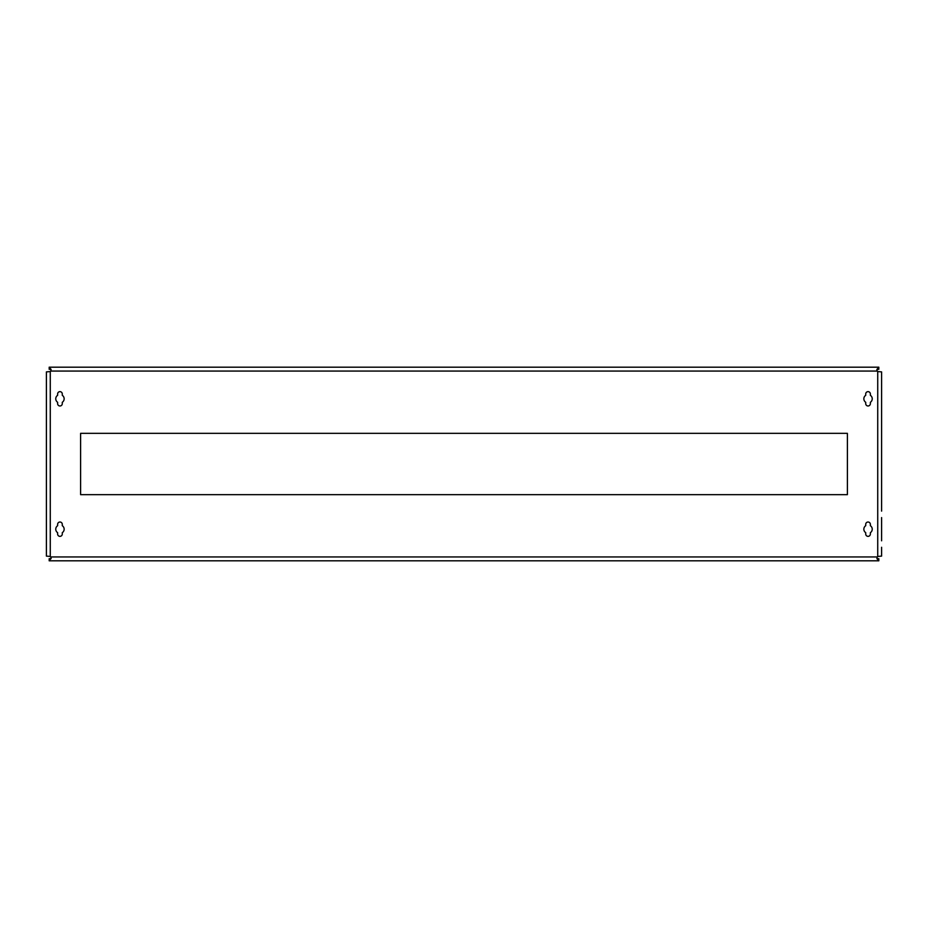 <?xml version="1.0" encoding="UTF-8"?>
<svg xmlns="http://www.w3.org/2000/svg" width="928" height="928" viewBox="0 0 928 928"><rect width="100%" height="100%" fill="white"/><g stroke="black" fill="none" stroke-linecap="round" stroke-linejoin="round"><path stroke-width="1.39" d="M868.051 405.977A2.32 2.32 0 0 0 870.371 403.657L870.371 402.3A4.199 4.199 0 0 0 870.371 395.316L870.371 393.971A2.32 2.32 0 0 0 868.051 391.651A2.32 2.32 0 0 0 865.72 393.971L865.72 395.316A4.199 4.199 0 0 0 865.72 402.3L865.72 403.657A2.32 2.32 0 0 0 868.051 405.977M868.051 536.349A2.32 2.32 0 0 0 870.371 534.029L870.371 532.684A4.199 4.199 0 0 0 870.371 525.7L870.371 524.343A2.32 2.32 0 0 0 868.051 522.023A2.32 2.32 0 0 0 865.72 524.343L865.72 525.7A4.199 4.199 0 0 0 865.72 532.684L865.72 534.029A2.32 2.32 0 0 0 868.051 536.349M59.949 536.349A2.32 2.32 0 0 0 62.28 534.029L62.28 532.684A4.199 4.199 0 0 0 62.28 525.7L62.28 524.343A2.32 2.32 0 0 0 59.949 522.023A2.32 2.32 0 0 0 57.629 524.343L57.629 525.7A4.199 4.199 0 0 0 57.629 532.684L57.629 534.029A2.32 2.32 0 0 0 59.949 536.349M59.949 405.977A2.32 2.32 0 0 0 62.28 403.657L62.28 402.3A4.199 4.199 0 0 0 62.28 395.316L62.28 393.971A2.32 2.32 0 0 0 59.949 391.651A2.32 2.32 0 0 0 57.629 393.971L57.629 395.316A4.199 4.199 0 0 0 57.629 402.3L57.629 403.657A2.32 2.32 0 0 0 59.949 405.977M881.6 547.265L881.6 556.104L877.726 556.44A1.937 1.937 0 0 0 877.227 556.939L876.914 558.633L878.816 560.814L49.184 560.814L49.184 558.714C50.854 558.784 51.388 558.192 50.773 556.939A1.937 1.937 0 0 0 50.274 556.44L46.4 556.104L46.4 371.896L50.274 371.56A1.937 1.937 0 0 0 50.773 371.061C51.33 369.762 50.796 369.17 49.184 369.286L49.184 367.186L878.816 367.186L876.867 369.472L877.227 371.061A1.937 1.937 0 0 0 877.726 371.56L881.6 371.896L881.6 416.881M881.6 511.119L881.6 410.431M80.608 433.341L80.608 494.659L847.392 494.659L847.392 433.341L80.608 433.341M878.816 367.511L878.816 369.286C877.146 369.216 876.612 369.808 877.227 371.061L50.773 371.061L51.086 369.367L49.184 367.511M878.816 560.489L878.816 558.714C877.204 558.83 876.67 558.238 877.227 556.939L50.773 556.939L51.133 558.528L49.184 560.489M881.6 517.569L881.6 540.804M881.6 387.196L881.6 380.735M877.726 556.44L877.726 371.56M50.274 556.44L50.274 371.56"/></g></svg>
